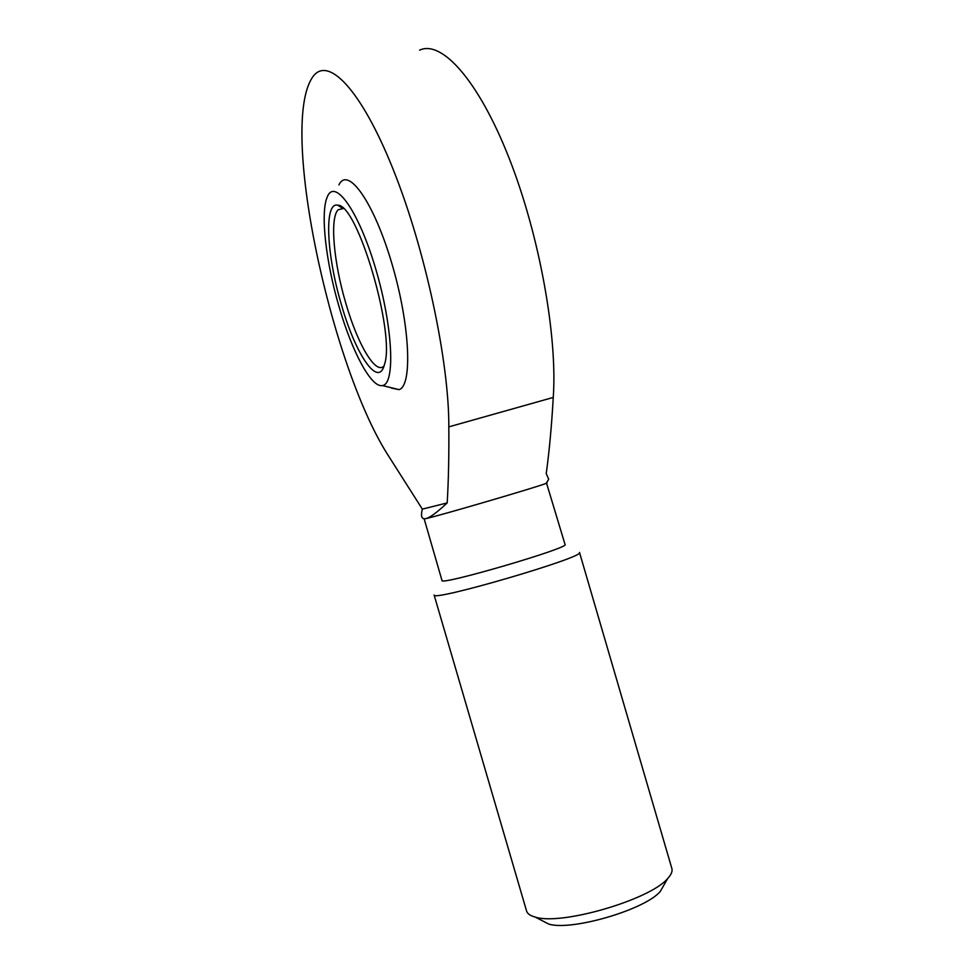 <?xml version="1.0" encoding="UTF-8"?>
<svg xmlns="http://www.w3.org/2000/svg" width="974" height="974" viewBox="0 0 974 974"><rect width="100%" height="100%" fill="white"/><g stroke="black" fill="none" stroke-linecap="round" stroke-linejoin="round"><path stroke-width="1.46" d="M419.624 50.149C441.587 39.703 478.429 80.197 508.988 157.849C539.559 235.318 557.591 336.7 553.256 397.441C551.661 425.626 549.324 451.023 546.231 473.644L548.691 479.257L546.804 482.41M391.499 388.102L399.023 389.624C412.574 386.094 410.212 325.657 392.011 264.015C373.967 202.19 347.876 165.714 338.928 184.902M447.2 502.913C448.515 480.511 449.051 455.175 448.819 426.868C449.16 362.438 425.601 250.367 393.338 169.841C361.111 89.036 327.848 55.408 312.861 76.788C278.771 124.295 330.137 363.399 387.238 453.908L422.339 509.134C420.695 515.709 421.511 518.935 424.798 518.789L425.711 518.643C429.802 517.754 436.961 512.519 447.2 502.913L422.339 509.134M664.012 884.916L660.311 891.356C645.567 909.582 570.849 931.424 548.606 924.022L542.031 920.588M671.865 868.504C672.657 871.28 671.281 874.579 667.75 878.414C650.595 899.586 561.231 925.714 535.371 917.118C530.331 915.804 527.397 913.758 526.569 910.994L434.1 594.968C430.788 602.273 586.226 556.811 579.506 552.453L671.865 868.504M546.475 482.958L565.054 544.503C570.387 547.68 439.201 586.044 441.989 580.492L424.14 518.777M547.059 482.921L546.244 483.335C539.803 486.294 437.119 516.378 425.711 518.643L423.97 518.911M343.335 208.533L338.197 209.739C329.602 217.726 333.741 262.749 345.819 303.255C357.616 344.321 375.806 375.331 384.036 365.932M341.472 304.886C355.717 354.95 378.594 388.784 384.499 364.386C395.566 333.583 357.482 203.883 337.759 205.185C323.733 201.667 326.68 255.687 341.472 304.886M339.196 307.2C352.113 351.918 371.35 387.993 382.38 385.558C395.383 384.56 393.119 327.824 375.867 269.421C358.773 210.834 334.472 177.098 327.118 197.32C320.202 213.562 326.095 262.992 339.196 307.2M553.256 397.441L448.819 426.868M660.311 891.356L667.75 878.414M548.606 924.022L535.371 917.118M546.244 483.335L548.691 479.257M338.197 209.739L343.298 208.521M342.568 208.339L337.759 205.185M382.38 385.558L399.023 389.624"/></g></svg>
